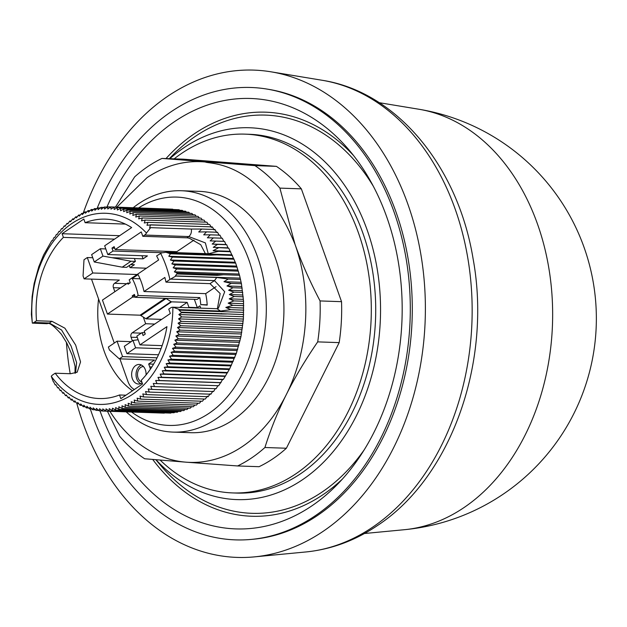 <?xml version="1.0" encoding="UTF-8"?>
<svg xmlns="http://www.w3.org/2000/svg" width="627" height="627" viewBox="0 0 627 627"><rect width="100%" height="100%" fill="white"/><g stroke="black" fill="none" stroke-linecap="round" stroke-linejoin="round"><path stroke-width="0.94" d="M97.114 208.415A226.331 166.939 92 0 1 171.32 111.606A226.331 166.939 92 0 1 266.961 89.073L269.132 89.434A226.041 166.727 92 0 1 410.379 274.908A226.041 166.727 92 0 1 317.348 515.582A226.041 166.727 92 0 1 253.676 539.189L251.482 539.392A226.331 166.939 92 0 1 90.319 408.929M266.961 89.073A226.331 166.939 92 0 1 408.389 274.783A226.331 166.939 92 0 1 315.24 515.762A226.331 166.939 92 0 1 251.482 539.392M106.911 207.098A215.343 158.835 92 0 1 349.129 150.104A215.343 158.835 92 0 1 386.687 216.832A215.343 158.835 92 0 1 337.647 484.146A215.343 158.835 92 0 1 99.975 410.834M152.722 459.466A202.153 149.108 -88 0 0 342.475 478.989M169.846 158.694A186.023 137.211 92 0 1 184.134 147.588A186.023 137.211 92 0 1 367.163 230.023A186.023 137.211 92 0 1 302.426 479.78A186.023 137.211 92 0 1 156.037 459.748M169.298 158.678L171.39 156.523A199.214 146.937 92 0 1 195.358 136.341A199.214 146.937 92 0 1 373.324 186.25M364.271 449.747A199.214 146.937 92 0 1 322.035 492.085A199.214 146.937 92 0 1 160.771 465.547L155.849 459.732M174.173 158.843A179.502 132.399 92 0 1 245.039 134.139A179.502 132.399 92 0 1 358.417 232.805A179.502 132.399 92 0 1 232.711 492.924A179.502 132.399 92 0 1 160.167 460.1M245.039 134.139L249.444 134.296A179.502 132.399 92 0 1 362.821 232.954A179.502 132.399 92 0 1 237.116 493.081L232.711 492.924M133.245 207.694A120.752 89.065 92 0 1 138.818 203.603A120.752 89.065 92 0 1 181.352 190.733A120.752 89.065 92 0 1 264.555 284.995A120.752 89.065 92 0 1 215.594 419.228A120.752 89.065 92 0 1 173.06 432.097A120.752 89.065 92 0 1 126.223 411.868M173.06 432.097L190.679 432.701A120.752 89.065 -88 0 0 233.22 419.831A120.752 89.065 -88 0 0 282.174 285.598A120.752 89.065 -88 0 0 198.971 191.337L181.352 190.733M138.622 207.882A114.224 84.253 92 0 1 249.374 261.318A114.224 84.253 92 0 1 209.12 413.248A114.224 84.253 92 0 1 131.607 412.057M114.702 248.198L111.974 248.104L114.145 246.638L115.18 249.554L141.263 231.935L142.823 236.308L144.688 235.047A6.529 4.812 -88 0 0 146.475 233.009L150.66 227.656L149.594 227.766L150.511 224.944L146.977 225.297L147.972 222.342L144.288 222.985L145.174 220.069L141.514 220.845L142.313 217.961L138.677 218.862L139.382 216.025L135.777 217.06L136.388 214.269L132.814 215.429L133.332 212.694L129.805 213.979L130.236 211.307L126.748 212.71L127.085 210.1L123.644 211.62L123.903 209.081L120.509 210.711L120.682 208.258L117.343 209.998L117.437 207.615L114.161 209.473L114.169 207.176L110.955 209.128L110.893 206.926L172.746 209.191M114.169 207.176L176.265 209.637M117.437 207.615L179.103 209.739L179.73 210.288M120.682 208.258L182.347 210.374L183.155 211.119M123.903 209.081L185.568 211.205L186.525 212.145M127.085 210.1L188.751 212.216L189.84 213.352M130.236 211.307L191.901 213.423L193.092 214.747M133.332 212.694L195.005 214.818L196.29 216.331M136.388 214.269L198.054 216.393L199.417 218.094M139.382 216.025L201.048 218.149L202.466 220.03M142.313 217.961L203.979 220.077L205.444 222.138M145.174 220.069L206.847 222.185L208.344 224.419M147.972 222.342L209.637 224.458L211.558 227.515M190.326 226.143L212.349 226.903L214.175 229.984M213.345 237.899L222.319 238.213L223.745 241.348L224.568 241.403L225.892 244.53L226.708 244.726L227.938 247.845L228.73 248.167L213.258 247.344L217.467 244.412L212.169 244.06L215.735 241.105L210.178 240.878L213.345 237.899L207.388 237.805L210.288 234.819L203.704 234.843L206.495 231.872L198.712 231.982L201.729 229.043L214.983 229.498L216.707 232.601M206.487 231.88L217.522 232.256L219.152 235.376M210.28 234.827L219.967 235.164L221.496 238.291M228.73 248.167L235.666 263.089L239.53 275.269L241.434 283.741L243.566 301.234L243.409 319.041L240.98 336.597L236.34 353.385L229.639 368.888L223.377 379.382L222.561 379.594L218.674 385.738L157.009 383.622L155.676 380.487L159.407 380.511L157.98 377.376L161.711 377.266L160.183 374.131L163.906 373.888L162.275 370.769L165.998 370.385L164.266 367.281L167.973 366.764L166.147 363.684L169.831 363.033L167.911 359.984L171.571 359.208L169.549 356.183L173.185 355.282L171.069 352.296L174.674 351.261L172.464 348.33L176.03 347.17L173.726 344.278L177.261 343L174.862 340.171L178.35 338.768L175.873 335.994L179.314 334.481L176.736 331.769L180.129 330.139L177.472 327.506L180.811 325.766L178.068 323.203L181.344 321.353L178.523 318.877L181.744 316.917L178.844 314.527L181.736 312.638L179.024 310.169L179.761 309.652L172.887 307.199A6.529 4.812 -88 0 0 170.63 307.896L168.757 309.158L170.317 313.524L144.234 331.142L145.276 334.058L143.097 335.523L142.063 332.608L144.79 332.702M217.859 385.683L216.174 388.709L154.508 386.593L153.278 383.465L157.009 383.622M215.367 388.521L213.588 391.53L151.922 389.414L150.786 386.303L154.508 386.593M212.788 391.209L210.915 394.203L149.242 392.079L148.207 388.991L151.922 389.414M210.131 393.748L208.156 396.711L146.491 394.595L145.55 391.522L149.242 392.079M207.396 396.123L205.327 399.062L143.654 396.938L142.815 393.905L146.491 394.595M204.088 399.015L202.427 401.241L140.754 399.125L140.009 396.123L143.654 396.938M146.475 233.009A95.625 70.53 -88 0 0 71.925 223.463A95.625 70.53 -88 0 0 32.345 323.132L47.08 323.704L49.376 323.007L33.96 322.474A6.529 4.812 92 0 1 32.345 323.132L31.381 314.425L32.11 296.634L34.148 283.506L38.78 266.718L43.624 254.946L51.743 240.721L52.566 240.509L54.047 237.476L54.87 237.398L56.454 234.365L57.269 234.42L58.946 231.394L59.761 231.582L61.54 228.573L62.332 228.894L64.213 225.9L64.996 226.355L66.971 223.392L68.116 223.431M110.893 206.926L107.742 208.979L107.609 206.871L104.521 209.026L104.317 207.012L101.308 209.253L101.033 207.349L98.094 209.677L97.757 207.874L94.896 210.288L94.505 208.595L91.722 211.087L91.268 209.504L88.572 212.075L88.07 210.609L85.452 213.243L84.896 211.895L82.372 214.591L81.776 213.368L79.331 216.127L78.696 215.022L76.345 217.828L75.671 216.856L73.406 219.709L72.701 218.862L70.537 221.762L69.801 221.041L67.732 223.98L66.971 223.392M141.373 365A9.789 7.218 -88 0 0 140.142 365.651A9.789 7.218 -88 0 0 136.035 375.04A9.789 7.218 -88 0 0 140.73 383.638M146.044 374.97A9.789 7.218 -88 0 0 139.186 364.459A9.789 7.218 -88 0 0 135.738 365.502A9.789 7.218 -88 0 0 131.772 376.388A9.789 7.218 -88 0 0 138.512 384.03A9.789 7.218 -88 0 0 141.961 382.987A9.789 7.218 -88 0 0 142.157 382.854M141.867 382.039A7.83 5.776 92 0 1 137.509 375.354A7.83 5.776 92 0 1 140.769 367.406A7.83 5.776 92 0 1 143.45 366.568M83.14 213.415A243.793 179.816 92 0 1 167.973 96.088A243.793 179.816 92 0 1 270.989 71.815A243.793 179.816 92 0 1 423.327 271.859A243.793 179.816 92 0 1 322.991 531.43A243.793 179.816 92 0 1 254.319 556.886A243.793 179.816 92 0 1 76.815 403.396M418.828 109.231L418.828 109.231A211.33 155.872 92 0 1 537.449 223.917A211.33 155.872 92 0 1 463.902 507.643A211.33 155.872 92 0 1 404.376 529.705L404.376 529.705A212.138 212.138 0 0 0 418.828 109.231L379.249 102.695M65.271 225.939L64.213 225.9M53.648 381.851L55.121 384.821L55.975 384.727L57.606 387.847L58.421 387.502L60.145 390.605L60.952 390.119L62.771 393.2L63.562 392.588L65.49 395.645L66.258 394.9L68.28 397.918L69.025 397.04L71.141 400.026L71.87 399.015L74.072 401.954L74.77 400.825L77.074 403.71L77.724 402.456L80.123 405.285L80.742 403.906L83.226 406.68L83.799 405.175L86.369 407.887L86.902 406.265L89.559 408.898L90.037 407.166L92.772 409.729L93.196 407.887L96.017 410.364L96.386 408.412L99.285 410.81L99.591 408.749L102.562 411.053L102.804 408.898L105.853 411.108L106.026 408.859L109.137 410.975L109.239 408.624L112.421 410.638L112.452 408.208L115.697 410.113L115.65 407.597L118.95 409.392L118.824 406.798L122.187 408.483L121.975 405.81L125.392 407.378L125.094 404.642L128.559 406.092L128.174 403.294L131.686 404.619L131.215 401.758L134.766 402.965L134.202 400.05L137.791 401.131L137.133 398.169L140.754 399.125M128.559 406.092L190.224 408.208L191.666 406.68M194.872 405.026L193.351 406.735L131.686 404.619M125.392 407.378L187.058 409.502L188.406 408.146M62.512 228.604L61.54 228.573M69.801 221.041L71.039 221.088M198.014 403.2L196.431 405.081L134.766 402.965M122.187 408.483L183.852 410.599L185.09 409.431M59.847 231.426L58.946 231.394M72.701 218.862L74.041 218.909M201.087 401.194L199.457 403.247L137.791 401.131M118.95 409.392L180.623 411.508L181.728 410.528M57.284 234.388L56.454 234.365M75.671 216.856L77.113 216.903M115.697 410.113L177.363 412.229L178.319 411.43M78.696 215.022L80.256 215.077M112.421 410.638L174.094 412.754L174.87 412.143M81.776 213.368L83.462 213.423M109.137 410.975L170.81 413.091L171.383 412.66M84.896 211.895L86.722 211.957M105.853 411.108L167.864 412.989M88.07 210.609L90.037 210.672M102.562 411.053L164.313 413.122M91.268 209.504L93.399 209.575M99.285 410.81L102.381 410.912M94.505 208.595L96.809 208.673M96.017 410.364L98.862 410.466M220.257 382.713L155.676 380.487M97.757 207.874L100.257 207.96M221.072 382.627L159.407 380.511M92.772 409.729L95.39 409.823M222.561 379.594L157.98 377.376M101.033 207.349L103.737 207.443M223.377 379.382L161.711 377.266M89.559 408.898L91.973 408.984M224.764 376.349L160.183 374.131M104.317 207.012L107.256 207.114M225.571 376.004L163.906 373.888M86.369 407.887L88.603 407.958M226.856 372.987L162.275 370.769M107.609 206.871L110.807 206.981M227.664 372.501L165.998 370.385M83.226 406.68L85.288 406.751M228.847 369.499L164.266 367.281M229.639 368.888L167.973 366.764M80.123 405.285L82.027 405.356M230.728 365.902L166.147 363.684M231.496 365.157L169.831 363.033M77.074 403.71L78.837 403.772M232.484 362.202L167.911 359.984M233.236 361.324L171.571 359.208M74.072 401.954L75.71 402.009M234.13 358.401L169.549 356.183M234.851 357.398L173.185 355.282M71.141 400.026L72.654 400.073M235.65 354.514L171.069 352.296M47.08 323.697C49.071 322.168 53.851 325.719 61.438 334.356L66.83 343.071L72.136 355.164L75.091 366.364L75.005 373.23M236.34 353.385L174.674 351.261M68.28 397.918L69.683 397.965M237.045 350.548L172.464 348.33M237.704 349.286L176.03 347.17M65.49 395.645L66.783 395.684M238.307 346.504L173.726 344.278M238.926 345.116L177.261 343M62.771 393.2L63.97 393.247M239.443 342.389L174.862 340.171M240.023 340.884L178.35 338.768M60.145 390.605L61.25 390.645M240.447 338.219L175.873 335.994M240.98 336.597L179.314 334.481M57.606 387.847L58.632 387.886M241.317 333.995L176.736 331.769M241.795 332.263L180.129 330.139M56.093 384.962L55.176 384.931M242.053 329.724L177.472 327.506M242.477 327.882L180.811 325.766M242.649 325.421L178.068 323.203M53.358 381.835L51.273 376.294A6.529 4.812 92 0 1 52.637 374.93L55.184 373.206L70.6 373.739L77.168 372.211L80.546 361.912L75.671 345.109L64.902 328.195L51.923 321.29L36.507 320.758A89.747 66.196 92 0 1 63.398 237.382L62.089 233.714L83.83 219.035L85.131 222.703A89.747 66.196 92 0 1 105.407 219.144A89.747 66.196 92 0 1 131.662 227.577L104.678 245.8L107.789 254.538L113.009 251.019L111.974 248.104M75.561 373.041L76.596 362.563L71.039 345.932L61.595 330.029L49.376 323.007L51.923 321.29M179.69 307.434L187.175 302.371L171.555 301.838A1.309 0.776 -124 0 1 171.061 301.665L166.084 298.538A1.309 0.776 -124 0 1 165.936 298.444L140.73 315.467A1.309 0.776 56 0 0 140.871 315.569L145.848 318.696A1.309 0.776 56 0 0 146.342 318.861L161.633 319.386M125.384 224.09L85.131 222.703M131.012 261.232L112.037 257.705L134.382 258.473L135.416 261.381L131.012 261.232L122.218 267.173L126.623 267.321L135.416 261.381M112.037 257.705L102.953 256.098L94.262 261.968L122.218 267.173M102.953 256.098L100.336 248.739L105.791 248.927M94.262 261.968L91.636 254.609L100.336 248.739M210.178 240.878L223.745 241.348M234.286 296.508L243.245 296.814M243.778 310.138L230.665 309.683L225.822 307.41L232.797 305.302L228.181 303.139L233.918 300.905L229.223 298.844L234.279 296.508L229.357 294.541L233.949 292.111L228.636 290.246L232.915 287.738L226.982 285.967L231.081 283.38L223.972 281.688L228.228 279.046L216.762 277.487L175.834 276.076L175.419 275.904L177.386 272.964L174.353 271.82L176.704 269.007L173.154 267.807L175.419 264.947L171.829 263.873L173.992 260.973L170.379 260.025L172.449 257.086L168.796 256.271L170.458 253.77L165.912 252.266L161.625 252.893L156.617 255.91A89.747 66.196 92 0 1 158.623 259.978L129.201 279.846L130.244 282.753L128.065 284.227L127.649 283.059L129.687 283.13M242.908 295.011L229.357 294.541M229.223 298.844L243.292 299.33M243.017 323.469L181.344 321.353M161.029 348.683L135.612 347.813L126.92 353.683L124.295 346.316L132.987 340.445L138.136 339.748M135.612 347.813L132.987 340.445M131.2 341.66L117.069 341.174L108.377 347.044L109.411 349.96L119.271 358.84L154.508 360.055L148.677 363.989L153.591 364.162M148.677 363.989L149.72 366.905A16.318 12.038 92 0 1 150.378 369.193M142.063 332.608L136.843 336.135L139.954 344.874L166.947 326.651A89.747 66.196 92 0 1 141.247 380.299L142.556 383.967L120.823 398.647L119.514 394.979A89.747 66.196 92 0 1 99.238 398.537A89.747 66.196 92 0 1 55.184 373.206M125.925 395.198L119.514 394.979M33.96 322.474L36.507 320.758M63.398 237.382L114.537 239.138M119.647 235.697L62.089 233.714M98.557 298.946A89.747 66.196 -88 0 0 132.485 390.77M135.432 297.323L197.097 299.447L199.825 297.606L138.152 295.489L135.432 297.323L134.39 294.416L132.219 295.881L132.634 297.049L135.361 297.143M134.35 389.5A16.318 12.038 92 0 1 127.986 381.584L119.898 358.863M114.271 343.063L91.495 279.109M134.946 295.975L132.219 295.881M92.749 257.728L87.294 257.54L83.994 259.766L83.062 275.943L84.096 278.858L92.788 272.988L137.101 274.508M215.743 241.097L224.568 241.403M242.782 292.417L233.949 292.111M233.926 300.905L243.566 301.234M243.104 321.095L178.523 318.877M141.263 333.149L132.195 332.835A3.26 2.406 -88 0 0 131.059 337.216L132.36 340.869M143.309 317.097L145.668 323.736L154.744 324.049M188.351 307.732L188.939 307.332L197.309 307.614L194.37 299.353M187.175 302.371L188.939 307.332M120.455 287.918L113.416 287.683L114.851 291.704M139.954 344.874L162.142 345.634M126.92 353.683L158.49 354.764M119.271 358.84L122.571 356.614L157.048 357.798M179.761 309.652L220.516 311.047L216.981 308.711L172.887 307.199A95.625 70.53 -88 0 1 128.433 396.883A95.625 70.53 -88 0 1 51.273 376.294M132.195 332.835L145.668 323.736M113.416 287.683A3.26 2.406 92 0 1 114.553 283.294L119.334 280.065L84.096 278.858M140.73 315.467A1.309 0.776 56 0 0 140.087 315.193L165.042 298.342M115.18 249.554L176.853 251.67L193.986 240.094M141.976 255.714L143.089 258.841L134.405 258.543M107.789 254.538L147.439 255.902L143.089 258.841M130.682 264.586L134.397 264.712L130.048 267.651L129.295 265.519M174.471 252.563L174.118 251.576M162.252 252.712L113.009 251.019M87.294 257.54L92.788 272.988M130.048 267.651L146.428 268.207M212.169 244.06L225.892 244.53M242.39 290.724L228.636 290.246M228.181 303.139L243.535 303.672M243.409 319.041L181.744 316.917M197.309 307.614L199.919 305.851L200.734 308.155M117.069 341.174L122.571 356.614M199.825 297.606A50.097 36.954 92 0 1 200.758 304.612L207.192 304.84M140.033 278.796L132.219 278.529L138.065 274.579A58.742 43.334 92 0 1 144.014 291.531L205.68 293.648A58.742 43.334 92 0 1 207.208 305.114L200.758 304.612M138.152 295.489A50.097 36.954 -88 0 0 132.219 278.529M144.014 291.531L164.846 277.455A89.747 66.196 92 0 1 165.959 282.134L169.917 279.454A95.625 70.53 -88 0 0 160.583 253.23M169.917 279.454L175.834 276.076M127.649 283.059L102.444 300.082L107.421 314.072L140.087 315.193M107.421 314.072L132.634 297.049M187.685 226.096L150.425 224.811M150.511 224.944L190.255 226.159M217.475 244.405L226.708 244.726M242.179 288.052L232.907 287.738M232.797 305.302L243.738 305.678M243.425 316.745L178.844 314.527M142.823 236.308L186.87 237.821A13.057 7.767 -124 0 1 189.887 238.526L200.75 244.71L205.358 253.621M213.258 247.344L227.938 247.845M241.732 286.476L226.982 285.967M225.822 307.41L243.637 308.022M243.668 314.589L181.579 312.144M181.736 312.638L221.503 314.002L221.425 313.516M226.582 314.002L221.503 314.002M205.68 293.648L216.072 286.633M167.229 252.399L208.227 253.81L207.451 253.7L208.219 253.614L205.358 242.892L188.743 236.559C190.898 234.851 191.768 232.343 191.337 229.051L150.66 227.656M241.434 283.741L231.081 283.38M243.605 312.387L179.024 310.169M217.381 308.664L220.155 293.554L210.006 283.647L165.959 282.134M191.337 229.051L201.729 229.043M218.447 247.822L213.062 250.706L229.866 251.278M240.933 282.268L223.98 281.688M230.665 309.683L220.508 311.055M216.981 308.711L218.439 308.163L224.717 291.72L214.489 280.614L216.762 277.487M208.227 253.81L218.455 251.317L213.062 250.706M218.447 251.317L230.65 251.74M240.549 279.47L228.228 279.046M167.103 252.61L231.684 254.828M240 278.122L175.419 275.904M170.458 253.77L210.335 255.142L216.699 254.875L169.235 253.01M216.699 254.875L232.445 255.416M177.112 273.991L217.201 275.371L223.518 274.72L177.386 272.964M239.53 275.269L223.518 274.72M168.796 256.271L233.377 258.489M238.934 274.038L174.353 271.82M172.449 257.086L234.114 259.21M238.37 271.13L176.704 269.007M170.379 260.025L234.953 262.243M237.735 270.025L173.154 267.807M173.992 260.973L235.666 263.089M237.084 267.071L175.419 264.947M171.829 263.873L236.41 266.091M116.896 207.137L146.992 177.692C165.52 165.324 184.989 160.097 205.397 162.001C208.219 164.282 260.04 158.772 295.019 244.342A150.449 110.971 92 0 1 286.406 394.399L286.288 394.642A150.449 110.971 92 0 1 186.258 462.193L186.047 462.177A150.449 110.971 92 0 1 109.89 411.312M115.462 207.082L134.656 176.877A163.177 120.36 92 0 1 161.978 158.427L254.938 165.622A163.177 120.36 92 0 1 279.893 188.116L295.019 244.342C301.469 262.486 309.816 281.351 320.068 300.936A163.177 120.36 92 0 1 317.701 341.88C305.302 359.953 294.87 377.462 286.406 394.399M286.288 394.642C277.824 411.578 270.699 429.197 264.915 447.506A163.177 120.36 92 0 1 237.594 465.955L186.258 462.193M186.047 462.177L144.625 458.76A163.177 120.36 92 0 1 119.679 436.267L107.429 411.226M254.938 165.622L276.413 166.359A163.177 120.36 92 0 1 301.36 188.852L279.893 188.116M301.36 188.852L341.535 301.673L320.068 300.936M341.535 301.673A163.177 120.36 92 0 1 339.176 342.616L317.701 341.88M339.176 342.616L286.382 448.242L264.915 447.506M286.382 448.242A163.177 120.36 92 0 1 259.069 466.692L237.594 465.955M276.413 166.359L183.445 159.164L161.978 158.427M353.589 155.582A202.153 149.108 -88 0 0 166.006 158.56M70.2 373.723A243.793 179.816 92 0 1 66.415 342.436M322.012 80.248C397.299 91.816 458.141 167.15 473.064 258.614C491.968 360.901 451.957 476.802 377.391 525.583C355.086 540.623 331.221 549.424 305.796 551.972A237.084 174.87 -88 0 0 372.579 527.221A237.084 174.87 -88 0 0 470.156 274.791A237.084 174.87 -88 0 0 322.012 80.248L270.989 71.815M171.061 301.665L145.848 318.696M140.871 315.569L166.084 298.538M171.555 301.838L146.342 318.861M151.852 366.975L149.72 366.905M131.059 337.216L137.305 337.428M126.685 283.717L114.553 283.294M144.688 235.047L188.743 236.559L186.87 237.821M210.006 283.647L214.489 280.614L170.967 279.125M210.335 255.142L209.489 254.397M217.201 275.371L217.224 274.336M207.451 253.7L165.912 252.266M305.796 551.972L254.319 556.886M404.376 529.705L364.444 533.514"/></g></svg>
